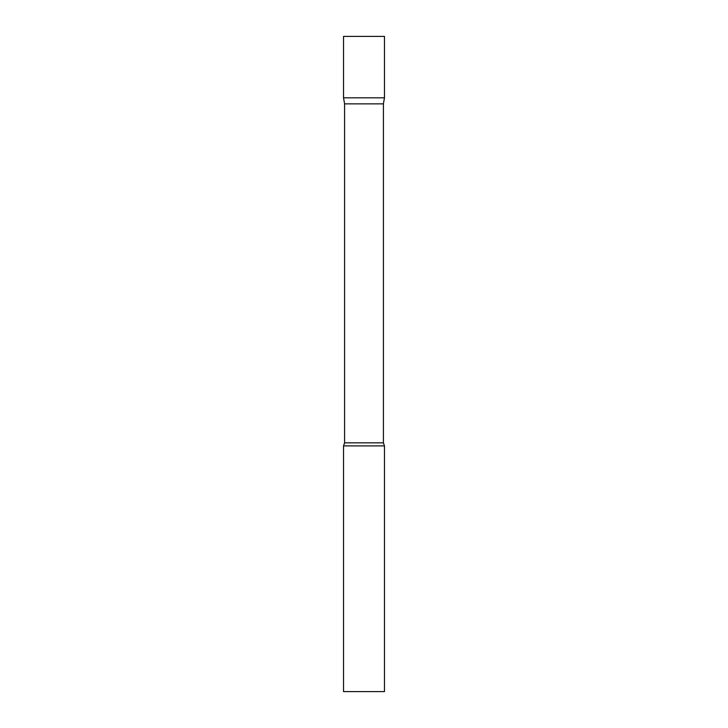 <?xml version="1.0" encoding="UTF-8"?>
<svg xmlns="http://www.w3.org/2000/svg" width="728" height="728" viewBox="0 0 728 728"><rect width="100%" height="100%" fill="white"/><g stroke="black" fill="none" stroke-linecap="round" stroke-linejoin="round"><path stroke-width="1.09" d="M344.59 103.867L343.525 97.825L384.475 97.825L384.475 36.4L343.525 36.4L343.525 97.825L384.475 97.825L383.41 103.867L344.59 103.867L344.59 442.842L343.525 445.9L343.525 691.6L384.475 691.6L384.475 445.9L343.525 445.9M383.41 103.867L383.41 442.842L344.59 442.842M383.41 442.842L384.475 445.9"/></g></svg>
